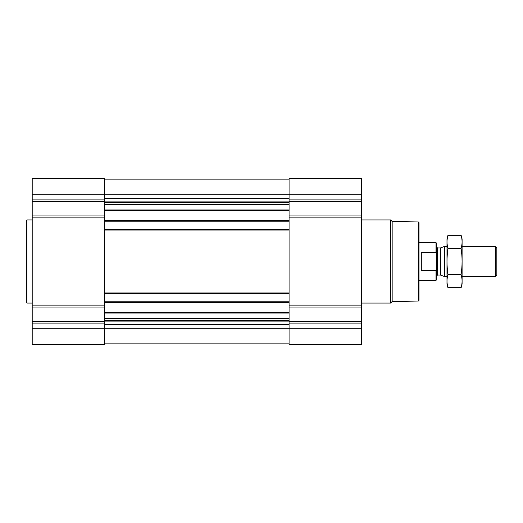 <?xml version="1.0" encoding="UTF-8"?>
<svg xmlns="http://www.w3.org/2000/svg" width="523" height="523" viewBox="0 0 523 523"><rect width="100%" height="100%" fill="white"/><g stroke="black" fill="none" stroke-linecap="round" stroke-linejoin="round"><path stroke-width="0.78" d="M104.724 307.962L32.197 307.962L32.197 344.611L104.724 344.611L104.724 328.745L289.075 328.745L289.075 344.611L361.609 344.611L361.609 328.745L289.075 328.745L289.075 178.389L361.609 178.389L361.609 215.038L289.075 215.038M32.197 307.962L32.197 178.389L104.724 178.389L104.724 328.745L32.197 328.745M361.609 328.745L361.609 215.038M104.724 343.853L289.075 343.853M104.724 179.147L289.075 179.147M104.724 221.19L289.075 221.19M104.724 229.277L289.075 229.277M104.724 293.723L289.075 293.723M104.724 301.81L289.075 301.81M418.276 221.942L418.276 301.058L419.028 300.307L419.028 222.693L418.276 221.942L392.158 221.484L390.622 219.948L361.609 219.948M418.276 301.058L392.158 301.516L392.158 221.484M392.158 301.516L390.622 303.052L390.622 219.948M32.197 303.052L26.908 303.052L26.908 219.948L32.197 219.948M26.908 303.052L26.15 302.301L26.15 220.699L26.908 219.948M436.319 269.731L435.979 270.469L435.979 280.387L436.404 279.962L436.404 243.038L435.979 242.613L419.028 242.613M436.404 253.465L435.979 252.531L435.979 242.613M435.979 270.469L421.296 270.469L421.296 252.531L435.979 252.531M495.458 246.392L495.458 276.608L496.85 275.222L496.85 247.778L495.458 246.392L462.097 246.392M446.982 276.608L444.694 276.608L444.694 246.392L446.982 246.392M461.136 287.67L462.097 284.094L462.097 238.906L461.136 235.33C462.371 239.691 462.371 244.051 461.136 248.412C462.371 257.028 462.371 265.749 461.136 274.588C462.371 278.949 462.371 283.309 461.136 287.67L447.943 287.67C446.707 283.309 446.707 278.949 447.943 274.588C446.707 265.972 446.707 257.251 447.943 248.412C446.707 244.051 446.707 239.691 447.943 235.33L461.136 235.33M461.136 274.588L447.943 274.588M461.136 248.412L447.943 248.412M447.943 287.67L446.982 284.094L446.982 238.906L447.943 235.33M104.724 312.623L289.075 312.623M104.724 302.562L289.075 302.562M104.724 292.965L289.075 292.965M104.724 230.035L289.075 230.035M104.724 220.438L289.075 220.438M104.724 210.377L289.075 210.377M104.724 198.125L289.075 198.125M32.197 194.255L361.609 194.255M361.609 199.891L289.075 199.891M361.609 201.492L289.075 201.492M361.609 217.862L289.075 217.862M361.609 305.138L289.075 305.138M361.609 307.962L289.075 307.962M361.609 321.508L289.075 321.508M361.609 323.109L289.075 323.109M104.724 324.875L289.075 324.875M104.724 198.655L289.075 198.655M104.724 201.924L289.075 201.924M104.724 202.447L289.075 202.447M104.724 202.911L289.075 202.911M104.724 204.519L289.075 204.519M104.724 209.945L289.075 209.945M104.724 313.055L289.075 313.055M104.724 318.481L289.075 318.481M104.724 320.089L289.075 320.089M104.724 320.553L289.075 320.553M104.724 321.076L289.075 321.076M104.724 324.345L289.075 324.345M104.724 199.891L32.197 199.891M104.724 201.492L32.197 201.492M104.724 215.038L32.197 215.038M104.724 217.862L32.197 217.862M104.724 305.138L32.197 305.138M104.724 321.508L32.197 321.508M104.724 323.109L32.197 323.109M440.523 247.909L440.137 247.974L440.137 275.026L440.523 275.091L440.523 247.909L444.694 246.392M440.137 275.026L437.542 275.026L437.542 247.974L436.404 246.843M390.622 303.052L361.609 303.052M435.979 280.387L419.028 280.387M495.458 276.608L462.097 276.608M440.523 275.091L444.694 276.608M440.137 247.974L437.542 247.974M437.542 275.026L436.404 276.157"/></g></svg>

